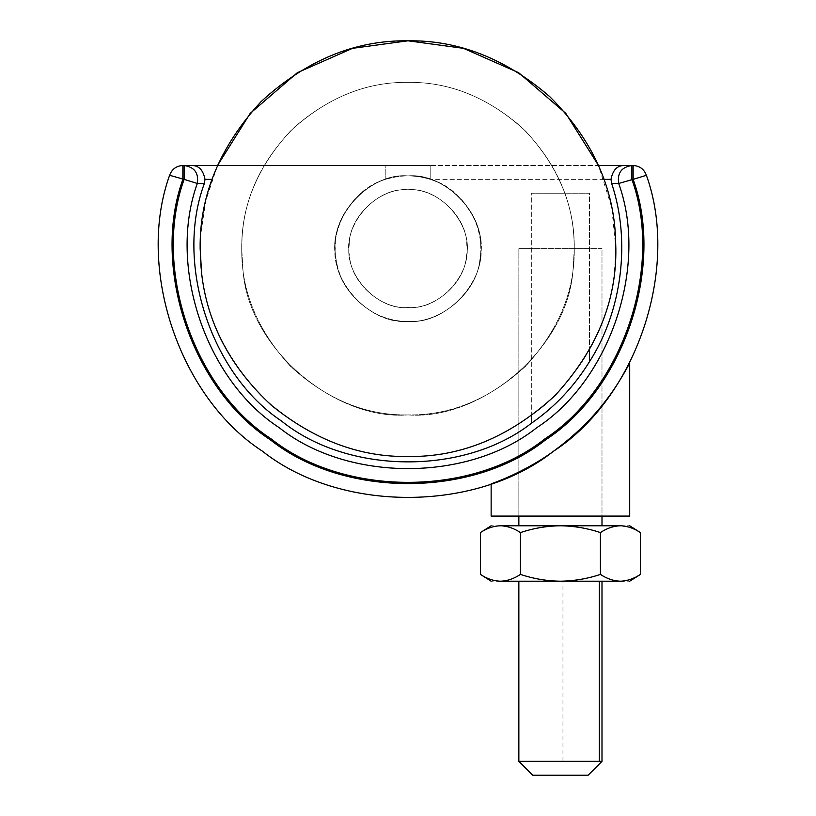 <?xml version="1.0" encoding="UTF-8"?>
<svg xmlns="http://www.w3.org/2000/svg" width="816" height="816" viewBox="0 0 816 816"><rect width="100%" height="100%" fill="white"/><g stroke="black" fill="none" stroke-linecap="round" stroke-linejoin="round"><path stroke-width="0.61" stroke-dasharray="4.08 3.06" d="M335.764 257.234C327.165 219.82 368.169 172.186 408 175.899C442.088 173.033 481.216 208.916 480.614 244.208C486.601 280.857 445.975 324.952 408 321.392C375.584 323.921 337.477 291.618 335.764 257.234C327.165 219.82 368.169 172.186 408 175.899C442.088 173.033 481.216 208.916 480.614 244.208C486.601 280.857 445.975 324.952 408 321.392C375.584 323.921 337.477 291.618 335.764 257.234M408 82.365C448.351 81.794 486.132 96.665 521.353 126.99C554.288 159.997 571.832 197.166 573.964 238.496L574.28 248.645C574.852 291.088 558.613 330.276 525.575 366.231C489.631 399.269 450.442 415.497 408 414.926C333.907 420.709 246.809 346.861 242.882 268.28L241.72 248.645C241.148 206.213 257.387 167.015 290.425 131.07C326.369 98.032 365.558 81.804 408 82.365C448.351 81.794 486.132 96.665 521.353 126.99C554.288 159.997 571.832 197.166 573.964 238.496L574.28 248.645C574.852 291.088 558.613 330.276 525.575 366.231C489.631 399.269 450.442 415.497 408 414.926C333.907 420.709 246.809 346.861 242.882 268.28L241.72 248.645C241.148 206.213 257.387 167.015 290.425 131.07C326.369 98.032 365.558 81.804 408 82.365C367.649 81.794 329.868 96.665 294.647 126.99C261.712 159.997 244.168 197.166 242.036 238.496L241.72 248.645C241.148 291.088 257.387 330.276 290.425 366.231C326.369 399.269 365.558 415.497 408 414.926C482.093 420.709 569.191 346.861 573.118 268.28L574.28 248.645C574.852 206.213 558.613 167.015 525.575 131.07C489.631 98.032 450.442 81.804 408 82.365C367.649 81.794 329.868 96.665 294.647 126.99C261.712 159.997 244.168 197.166 242.036 238.496L241.72 248.645C241.148 291.088 257.387 330.276 290.425 366.231C326.369 399.269 365.558 415.497 408 414.926C482.093 420.709 569.191 346.861 573.118 268.28L574.28 248.645C574.852 206.213 558.613 167.015 525.575 131.07C489.631 98.032 450.442 81.804 408 82.365M408 189.761C435.601 187.435 467.272 216.485 466.783 245.055C471.628 274.727 438.733 310.427 408 307.54C381.755 309.59 350.911 283.438 349.523 255.602C342.567 225.308 375.758 186.752 408 189.761C435.601 187.435 467.272 216.485 466.783 245.055C471.628 274.727 438.733 310.427 408 307.54C381.755 309.59 350.911 283.438 349.523 255.602C342.567 225.308 375.758 186.752 408 189.761C380.399 187.435 348.728 216.485 349.217 245.055C344.372 274.727 377.267 310.427 408 307.54C434.245 309.59 465.089 283.438 466.477 255.602C473.433 225.308 440.242 186.752 408 189.761C380.399 187.435 348.728 216.485 349.217 245.055C344.372 274.727 377.267 310.427 408 307.54C434.245 309.59 465.089 283.438 466.477 255.602C473.433 225.308 440.242 186.752 408 189.761C380.399 187.435 348.728 216.485 349.217 245.055C344.372 274.727 377.267 310.427 408 307.54C434.245 309.59 465.089 283.438 466.477 255.602C473.433 225.308 440.242 186.752 408 189.761C380.399 187.435 348.728 216.485 349.217 245.055C344.372 274.727 377.267 310.427 408 307.54C434.245 309.59 465.089 283.438 466.477 255.602C473.433 225.308 440.242 186.752 408 189.761C380.399 187.435 348.728 216.485 349.217 245.055C344.372 274.727 377.267 310.427 408 307.54C434.245 309.59 465.089 283.438 466.477 255.602C473.433 225.308 440.242 186.752 408 189.761C380.399 187.435 348.728 216.485 349.217 245.055C344.372 274.727 377.267 310.427 408 307.54C434.245 309.59 465.089 283.438 466.477 255.602C473.433 225.308 440.242 186.752 408 189.761M480.236 257.234C488.835 219.82 447.831 172.186 408 175.899C373.912 173.033 334.784 208.916 335.386 244.208C329.399 280.857 370.025 324.952 408 321.392C440.416 323.921 478.523 291.618 480.236 257.234C488.835 219.82 447.831 172.186 408 175.899C373.912 173.033 334.784 208.916 335.386 244.208C329.399 280.857 370.025 324.952 408 321.392C440.416 323.921 478.523 291.618 480.236 257.234M603.962 179.367L430.185 179.367L430.185 165.505L385.815 165.505L385.815 179.367L385.815 165.505L217.505 165.505L205.714 200.869L200.542 235.957L200.155 248.645C199.441 301.696 219.728 350.686 261.028 395.617C305.959 436.917 354.95 457.215 408 456.501C456.083 457.215 501.646 440.12 544.69 405.226C585.521 367.282 608.756 323.269 614.397 273.187L615.845 248.645C616.559 195.605 596.272 146.615 554.972 101.674C510.041 60.384 461.05 40.086 408 40.8C357.561 40.076 310.335 58.67 266.312 96.574C225.134 137.833 203.204 184.294 200.542 235.957L200.155 248.645C199.441 301.696 219.728 350.686 261.028 395.617C305.959 436.917 354.95 457.215 408 456.501C456.083 457.215 501.646 440.12 544.69 405.226C585.521 367.282 608.756 323.269 614.397 273.187L615.845 248.645L611.735 207.478L598.495 165.505L430.185 165.505L430.185 179.367C415.395 174.767 400.605 174.767 385.815 179.367C355.949 186.915 330.827 223.992 335.56 255.306L335.56 255.306C338.191 280.663 351.512 300.145 375.523 313.742C386.478 318.974 397.3 321.524 408 321.392C443.996 324.646 484 284.641 480.746 248.645C484 212.66 443.996 172.645 408 175.899C369.036 172.247 328.185 218.27 335.56 255.306C337.957 280.327 351.278 299.809 375.523 313.742L375.523 313.742C386.376 318.954 397.198 321.504 408 321.392C440.569 323.626 477.054 292.393 479.879 259.876C487.101 228.041 461.876 187.17 430.185 179.367C448.606 185.13 462.947 197.492 473.229 216.444C457.613 189.74 435.877 176.225 408 175.899C372.004 172.645 332 212.66 335.254 248.645C332 284.641 372.004 324.646 408 321.392C439.212 323.677 476.432 293.903 479.798 260.345L479.798 260.345C476.738 292.75 440.375 323.595 408 321.392C375.431 323.626 338.946 292.393 336.121 259.876C328.899 228.041 354.124 187.17 385.815 179.367C400.605 174.767 415.395 174.767 430.185 179.367L611 179.367C612.796 169.942 617.324 165.322 624.607 165.505L191.393 165.505C198.676 165.322 203.204 169.942 205 179.367L212.038 179.367M601.994 761.348L518.854 761.348M601.994 581.206L518.854 581.206L601.994 581.206M588.132 775.2L532.705 775.2M555.512 525.779L560.419 525.779C574.178 525.983 587.51 528.258 600.423 532.583C606.931 528.238 613.591 525.963 620.425 525.779L560.419 525.779C546.842 525.953 533.501 528.227 520.424 532.583L520.424 574.403C533.501 578.768 546.842 581.033 560.419 581.206C574.178 581.002 587.51 578.738 600.423 574.403C606.931 578.758 613.591 581.023 620.425 581.206L560.419 581.206M601.994 248.645L518.854 248.645L601.994 248.645L518.854 248.645L601.994 248.645L601.994 516.079L518.854 516.079L601.994 516.079L601.994 248.645M620.425 581.206C632.675 581.206 632.675 581.206 620.425 581.206L630.554 579.37L640.427 574.403M480.42 574.403C486.928 578.758 493.588 581.023 500.422 581.206C488.172 581.206 488.172 581.206 500.422 581.206C507.277 581.012 513.937 578.748 520.424 574.403M480.42 532.583C486.928 528.238 493.588 525.963 500.422 525.779C488.172 525.779 488.172 525.779 500.422 525.779C507.277 525.973 513.937 528.238 520.424 532.583M620.425 525.779C632.675 525.779 632.675 525.779 620.425 525.779L630.554 527.626L640.427 532.583M600.423 532.583L600.423 574.403M473.229 216.444L473.229 216.444C480.114 231.346 482.307 245.983 479.798 260.345C482.327 245.932 480.145 231.295 473.229 216.444M629.707 362.916L629.707 362.916C627.524 368.138 606.594 405.001 581.879 427.472C550.117 461.57 490.651 485.214 491.14 483.806M629.707 516.079L491.14 516.079M182.855 165.505C176.327 165.903 171.911 169.167 169.616 175.287L182.855 179.367L182.855 165.505L184.13 165.505C194.473 167.086 198.859 173.063 197.319 183.447L184.13 179.367C152.337 266.924 192.994 388.192 271.147 438.886C344.046 496.852 471.954 496.852 544.853 438.886C623.006 388.192 663.663 266.924 631.87 179.367L618.681 183.447C648.608 265.843 610.337 379.97 536.795 427.676C468.18 482.236 347.82 482.236 279.205 427.676C205.663 379.97 167.392 265.843 197.319 183.447L201.45 183.529M169.616 175.287C135.966 268.454 179.326 397.321 262.446 451.197C340.017 512.795 475.983 512.795 553.554 451.197C636.674 397.321 680.034 268.454 646.384 175.287C644.089 169.167 639.673 165.903 633.145 165.505L631.87 165.505C621.527 167.086 617.141 173.063 618.681 183.447M531.328 415.956L531.328 193.219L589.519 193.219L589.519 349.901M531.328 193.219L589.519 193.219L531.328 193.219L531.328 423.3C554.809 407.011 574.209 386.447 589.519 361.61L589.519 193.219L531.328 193.219M204.337 183.58C174.604 263.201 210.701 374.187 281.591 421.076C347.636 474.575 464.335 475.606 531.328 423.3M589.519 361.61C622.118 311.141 630.911 240.496 611.663 183.58M562.958 761.348L562.958 581.206M184.13 165.505L184.13 179.367L182.855 179.367C151.082 267.362 192.025 389.059 270.535 439.946C343.801 498.127 472.199 498.127 545.465 439.946C623.975 389.059 664.918 267.362 633.145 179.367L646.384 175.287M633.145 165.505L633.145 179.367L631.87 179.367L631.87 165.505M518.854 516.079L518.854 248.645L518.854 516.079"/><path stroke-width="1.22" d="M201.603 273.187L200.155 248.645C199.441 195.605 219.728 146.615 261.028 101.674C305.959 60.384 354.95 40.086 408 40.8C458.439 40.076 505.665 58.67 549.688 96.574C590.866 137.833 612.796 184.294 615.458 235.957L615.845 248.645C616.559 301.696 596.272 350.686 554.972 395.617C510.041 436.917 461.05 457.215 408 456.501C359.917 457.215 314.354 440.12 271.31 405.226C230.479 367.282 207.244 323.269 201.603 273.187L200.155 248.645C199.441 195.605 219.728 146.615 261.028 101.674C305.959 60.384 354.95 40.086 408 40.8C458.439 40.076 505.665 58.67 549.688 96.574C590.866 137.833 612.796 184.294 615.458 235.957L615.845 248.645C616.559 301.696 596.272 350.686 554.972 395.617C510.041 436.917 461.05 457.215 408 456.501C359.917 457.215 314.354 440.12 271.31 405.226C230.479 367.282 207.244 323.269 201.603 273.187M603.962 179.367L611 179.367L611.663 183.58L618.681 183.447L611.663 183.58L611 179.367C612.796 169.942 617.324 165.322 624.607 165.505L598.495 165.505L565.784 113.353L518.629 72.685L463.508 48.348L408 40.8L352.492 48.348L297.371 72.685L250.216 113.353L217.505 165.505L191.393 165.505C198.676 165.322 203.204 169.942 205 179.367L204.337 183.58L197.319 183.447L184.13 179.367L184.13 165.505L191.393 165.505L182.855 165.505C176.327 165.903 171.911 169.167 169.616 175.287C135.966 268.454 179.326 397.321 262.446 451.197C340.017 512.795 475.983 512.795 553.554 451.197C636.674 397.321 680.034 268.454 646.384 175.287C644.089 169.167 639.673 165.903 633.145 165.505L624.607 165.505L631.87 165.505L631.87 179.367C663.663 266.924 623.006 388.192 544.853 438.886C471.954 496.852 344.046 496.852 271.147 438.886C192.994 388.192 152.337 266.924 184.13 179.367L169.616 175.287M518.854 581.206L500.422 581.206C488.172 581.206 488.172 581.206 500.422 581.206L560.419 581.206L518.854 581.206L518.854 761.348L601.994 761.348L601.994 581.206M518.854 761.348L532.705 775.2L588.132 775.2L601.994 761.348M560.419 581.206L620.425 581.206C632.675 581.206 632.675 581.206 620.425 581.206C613.571 581.012 606.91 578.748 600.423 574.403C587.51 578.738 574.178 581.002 560.419 581.206C546.842 581.033 533.501 578.768 520.424 574.403C513.917 578.758 507.246 581.023 500.422 581.206C493.568 581.012 486.907 578.748 480.42 574.403L480.42 532.583C486.907 528.238 493.568 525.973 500.422 525.779L560.419 525.779C546.842 525.953 533.501 528.227 520.424 532.583C513.917 528.238 507.246 525.963 500.422 525.779C488.172 525.779 488.172 525.779 500.422 525.779L555.512 525.779M629.707 525.779L640.427 532.583L640.427 574.403C633.92 578.758 627.249 581.023 620.425 581.206M620.425 525.779C632.675 525.779 632.675 525.779 620.425 525.779C613.571 525.973 606.91 528.238 600.423 532.583C587.51 528.258 574.178 525.983 560.419 525.779L620.425 525.779C627.249 525.963 633.92 528.238 640.427 532.583M520.424 532.583L520.424 574.403M600.423 532.583L600.423 574.403M491.14 516.079L629.707 516.079L629.707 362.916C629.238 364.048 618.253 384.928 605.727 400.687C592.212 418.547 575.3 435.04 554.982 450.157C525.269 472.444 490.181 484.255 491.14 483.806L491.14 516.079M201.45 183.529L204.337 183.58L205 179.367L212.038 179.367M589.519 349.901L589.519 361.61C574.219 386.427 554.829 406.99 531.328 423.3L531.328 415.956M589.519 361.61C622.118 311.141 630.911 240.496 611.663 183.58M204.337 183.58C174.604 263.201 210.701 374.187 281.591 421.076C347.636 474.575 464.335 475.606 531.328 423.3M599.342 761.348L599.342 581.206M184.13 165.505C194.473 167.086 198.859 173.063 197.319 183.447C167.392 265.843 205.663 379.97 279.205 427.676C347.82 482.236 468.18 482.236 536.795 427.676C610.337 379.97 648.608 265.843 618.681 183.447C617.141 173.063 621.527 167.086 631.87 165.505M618.681 183.447L633.145 179.367L633.145 165.505M182.855 165.505L182.855 179.367C151.082 267.362 192.025 389.059 270.535 439.946C343.801 498.127 472.199 498.127 545.465 439.946C623.975 389.059 664.918 267.362 633.145 179.367L646.384 175.287M601.994 525.779L601.994 516.079M518.854 525.779L518.854 516.079M640.427 574.403L629.707 581.206M480.42 574.403L491.14 581.206M480.42 532.583L491.14 525.779"/></g></svg>
